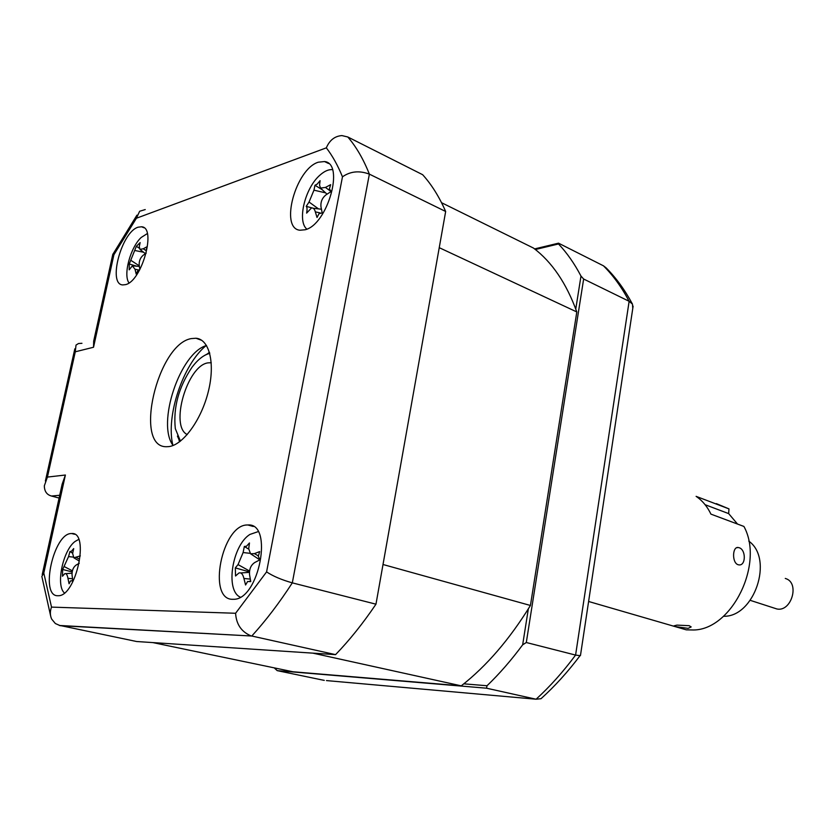<?xml version="1.0" encoding="UTF-8"?>
<svg xmlns="http://www.w3.org/2000/svg" width="835" height="835" viewBox="0 0 835 835"><rect width="100%" height="100%" fill="white"/><g stroke="black" fill="none" stroke-linecap="round" stroke-linejoin="round"><path stroke-width="1.25" d="M676.131 626.72L688.144 628.369L691.171 626.928L689.167 625.686L676.976 625.112L674.054 625.843L676.131 626.72M716.326 503.609L728.976 508.891L696.108 496.355C702.298 500.509 707.235 506.438 710.94 514.13L743.922 526.447C764.442 563.656 732.003 629.59 693.666 629.987L686.276 629.841L674.816 626.511M738.046 564.7L738.891 564.888C746.041 565.963 746.062 549.576 739.132 547.729L738.244 547.52C732.295 546.309 731.857 562.832 738.046 564.7M728.976 508.891L728.663 513.608L705.105 504.705M737.524 524.056L728.663 513.608M774.024 608.037L776.915 608.976C791.413 612.17 799.951 583.06 785.839 578.624L785.276 578.425M723.517 616.261C754.287 617.399 774.003 558.772 748.776 541.122M461.264 685.848L292.897 671.758L152.836 642.585L312.874 653.147L461.264 685.848C486.607 666.017 509.663 639.224 530.434 605.469L576.808 311.946C566.474 283.368 552.039 262.086 533.513 248.078L441.548 202.707M530.434 605.469L383.004 564.502L439.241 247.682L576.808 311.946M232.788 599.3L233.456 599.29C259.132 600.198 273.849 522.626 247.859 524.975L247.327 524.985C221.974 524.526 206.882 600.125 232.788 599.3M305.088 229.771C327.529 224.751 344.949 163.368 324.544 161.552L318.312 162.199C295.684 168.889 279.464 228.592 299.953 230.23L305.088 229.771M125.594 284.62C142.013 281.124 156.823 227.193 141.553 226.776L138.099 227.203C121.555 231.9 107.496 284.474 122.755 284.923L125.594 284.62M57.824 595.731L58.179 595.72C76.11 596.691 90.034 531.571 71.653 533.534L71.372 533.544C53.638 532.981 39.6 596.545 57.824 595.731M168.795 446.61C183.032 445.034 201.371 419.921 208.301 391.636C215.409 363.361 209.408 339.219 195.964 338.238L191.236 338.603C157.408 344.166 133.235 447.362 166.395 446.725L168.795 446.61M445.66 211.485L369.373 174.139C359.342 170.382 350.376 171.279 342.465 176.832C337.883 165.549 332.507 155.884 326.339 147.847C329.585 140.186 334.783 136.105 341.933 135.583L347.798 136.982L422.646 174.703C431.549 184.514 439.22 196.778 445.66 211.485L375.969 604.185C363.048 623.307 349.583 640.132 335.566 654.64L136.637 641.52L60.214 625.519M206.516 345.492C180.036 352.829 156.375 423.658 173.106 445.472M112.829 254.226L93.677 341.16L93.53 347.256L75.286 351.796L47.418 477.077L44.328 485.824C44.432 491.377 46.823 494.779 51.509 496.032L59.097 498.057M47.418 477.077L65.391 475.021L62.155 484.154L42.23 574.584M65.391 475.021L43.806 573.04L41.792 576.547M43.806 573.04L51.509 607.108C49.923 611.377 49.985 615.374 51.676 619.1L55.34 623.526L60.277 625.697L251.794 636.019L59.337 625.467M51.509 607.108L235.595 613.266C236.263 624.194 241.315 631.688 250.74 635.748M335.566 654.64L251.794 636.019C265.77 620.697 279.266 602.985 292.313 582.861C281.552 579.814 272.982 576.16 266.584 571.891L342.465 176.832M375.969 604.185L292.313 582.861L369.373 174.139C363.434 159.172 356.242 146.783 347.798 136.982M75.286 351.796L76.016 345.085L78.521 343.519L81.955 343.3M112.85 254.153L113.904 254.738L93.53 347.256M145.238 209.564L139.633 211.265L136.408 218.238L113.904 254.738M534.598 248.913L558.521 243.173L603.454 265.812L606.106 267.847C616.157 277.909 624.935 290.006 632.46 304.117L629.131 301.299C621.762 287.344 613.203 275.519 603.454 265.812M575.764 309.065L580.983 276.061L583.644 279.026L629.131 301.299L575.586 655.078L580.043 655.684L580.555 654.88M583.644 279.026L526.3 642.512L575.586 655.078C563.134 671.862 549.962 686.568 536.091 699.219L540.986 698.718L544.274 695.712M463.801 683.834L487.024 685.744L486.502 688.197L536.091 699.219L326.464 680.588M486.502 688.197L277.21 670.641L324.262 680.389M277.585 668.574L274.705 668.334L277.21 670.641M487.024 685.744C499.445 673.803 511.323 660.161 522.658 644.818L526.3 642.512M528.346 608.861L522.658 644.818M580.983 276.061C574.459 263.599 566.965 252.901 558.511 243.966L558.521 243.173M535.36 249.519L558.511 243.966M632.773 308.449L632.46 304.117M187.238 434.576C169.599 426.299 187.228 365.553 207.957 362.87L211.255 362.724M209.762 353.382C203.792 354.865 197.895 359.478 192.04 367.223C178.7 387.064 173.116 407.532 175.319 428.647L180.433 441.13M179.901 441.538L177.417 436.089M204.324 355.585L209.575 352.725M206.005 345.68C182.969 364.551 165.758 416.07 172.803 445.003M329.387 188.814L331.13 191.497L325.963 194.879C322.153 197.968 320.494 201.976 320.974 206.882L322.206 212.946L319.085 213.624L317.018 217.486L315.327 211.85C314.503 208.896 313.188 207.633 311.382 208.051L306.633 213.113C307.29 209.397 307.155 207.143 306.226 206.349L309.044 202.028L313.96 190.171L314.962 185.255L317.175 184.128L320.087 180.663L319.555 185.172L320.494 188.073L325.462 187.437L330.65 184.671L329.387 188.814M332.434 169.651C328.604 169.317 324.471 171.123 320.045 175.058C305.088 187.729 296.895 221.056 306.842 229.124M312.144 207.946L306.226 206.349M322.373 189.827L314.962 185.255M78.688 539.441L75.192 541.383C63.022 549.931 55.548 585.231 64.399 592.965M79.273 563.26L76.215 565.003C73.229 567.174 71.852 570.576 72.061 575.211L72.854 580.941L70.568 580.857L69.075 583.769L67.948 578.311C67.28 574.72 66.215 573.175 64.754 573.687L62.458 576.244L62.656 569.47L68.553 556.601L69.963 551.486L71.361 551.319L73.699 548.595L72.635 553.448L73.824 557.78L80.337 555.901M72.154 571.923L62.656 569.47M147.315 233.581L141.178 237.484C130.396 247.421 122.985 274.913 128.997 282.908M138.85 270.279L137.712 270.905L136.199 274.089L135.02 269.256L132.337 265.854L129.185 269.851L129.237 264.017L136.355 246.283L140.144 242.588L139.278 246.544L139.956 249.373L143.265 248.788L147.284 246.576L146.083 250.114M146.229 253.141L143.244 255.207C140.28 257.723 138.934 261.084 139.195 265.269L139.852 269.528M136.867 266.208L129.237 264.017M139.247 248.204L136.481 246.388M258.286 556.277L259.977 559.784L254.717 562.539C250.844 565.149 249.122 569.22 249.561 574.751L250.75 581.619L247.63 581.504L245.573 584.991L243.924 578.457C242.808 573.948 241.106 572.163 238.82 573.071L235.543 575.993L235.313 567.904L238.038 564.596L243.11 552.551L244.342 546.455L246.482 546.236L249.456 542.98L248.694 548.772L250.584 553.782L254.404 553.626L259.675 551.601L258.286 556.277M258.119 531.644L249.926 534.431C232.234 545.265 225.053 590.627 240.271 597.129M249.456 571.881L235.313 567.904M248.663 549.106L244.665 546.706M235.595 613.266L266.584 571.891M326.339 147.847L136.408 218.238M59.703 495.27L51.509 496.032M179.546 441.798L178.596 438.479M206.704 354.384L209.46 352.307M320.212 212.935L315.327 211.85M318.511 208.886L309.044 202.028M325.598 192.854L313.96 190.171M330.577 191.205L325.462 187.437M72.509 578.759L67.948 578.311M72.384 570.827L64.452 566.694M73.021 557.07L68.553 556.601M79.231 559.022L76.403 557.54M139.518 270.133L135.02 269.256M139.268 265.822L131.137 260.52M143.568 252.243L135.134 250.563M146.125 250.677L143.265 248.788M250.27 579.114L243.924 578.457M249.55 571.025L238.038 564.596M249.905 553.302L243.11 552.551M258.286 555.828L254.404 553.626M588.612 601.482L686.276 629.841M738.234 547.52L736.794 547.708M776.915 608.976L750.279 600.355M253.287 526.488L247.859 524.975M328.562 163.503L324.544 161.552M143.954 227.757L141.553 226.776M74.597 534.275L71.653 533.534M201.851 340.388L195.964 338.238M42.042 577.288L50.591 615.729M45.393 481.033L74.826 348.821M112.944 254.184L136.93 215.169M540.986 698.728C554.774 686.307 567.79 671.956 580.043 655.684M580.461 655.538L633.118 306.132M330.441 191.079L330.984 191.58M313.188 208.259L321.412 209.22M320.494 188.073L327.007 194.169M65.735 573.624L72.019 573.228M70.213 551.737L72.113 552.874M73.814 557.78L79.294 561.047M71.998 580.534L72.77 580.482M133.308 265.927L139.351 266.407M139.956 249.373L145.394 253.694M240.762 572.946L249.435 572.372M250.584 553.782L259.81 559.867M249.78 581.16L250.646 581.097"/></g></svg>

